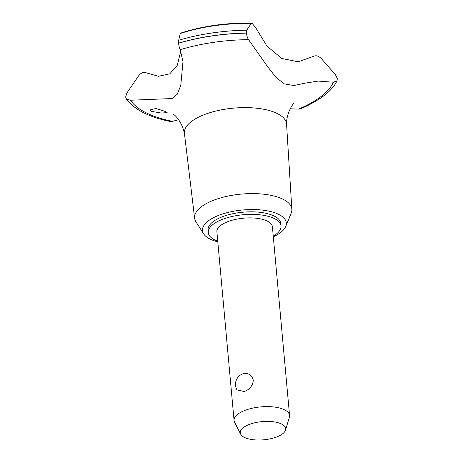 <?xml version="1.0" encoding="UTF-8"?>
<svg xmlns="http://www.w3.org/2000/svg" width="463" height="463" viewBox="0 0 463 463"><rect width="100%" height="100%" fill="white"/><g stroke="black" fill="none" stroke-linecap="round" stroke-linejoin="round"><path stroke-width="0.69" d="M273.257 236.159A36.508 14.613 174.8 0 0 281.006 225.973L280.775 223.432A36.508 14.613 174.8 0 0 260.657 212.378A36.508 14.613 174.8 0 0 223.606 216.296A36.508 14.613 174.8 0 0 208.055 230.047L208.286 232.588A36.508 14.613 174.8 0 0 217.749 241.211M281.006 225.973A36.508 14.613 174.8 0 0 260.889 214.919A36.508 14.613 174.8 0 0 223.837 218.837A36.508 14.613 174.8 0 0 208.286 232.588M273.315 236.784A42.081 16.847 174.8 0 0 285.758 226.424L291.175 213.183A48.823 19.544 174.8 0 0 291.852 209.351A48.823 19.544 174.8 0 0 265.183 194.373A48.823 19.544 174.8 0 0 215.388 199.582A48.823 19.544 174.8 0 0 194.616 218.2A48.823 19.544 174.8 0 0 195.976 221.846L203.697 233.89A42.081 16.847 174.8 0 0 217.807 241.836M285.758 226.424A42.081 16.847 174.8 0 0 266.879 210.752A42.081 16.847 174.8 0 0 220.429 214.705A42.081 16.847 174.8 0 0 203.697 233.89M291.852 209.351L286.568 124.159A51.277 20.528 174.8 0 0 258.557 108.429A51.277 20.528 174.8 0 0 206.255 113.904A51.277 20.528 174.8 0 0 184.436 133.454L194.616 218.2M284.103 83.878L275.618 76.951L266.844 65.624L248.596 39.656C247.566 38.319 246.86 36.149 246.466 33.128L246.738 30.182L251.218 23.48L251.895 23.15L255.368 27.178L267.047 46.213L281.788 58.465L298.085 61.787L313.538 56.37C315.957 55.109 318.59 55.89 321.444 58.726L335.444 74.693L337.342 78.635L337.006 80.765L333.401 82.211L318.208 81.083L305.059 83.172L293.831 85.505L284.103 83.878M248.596 39.656A104.279 41.745 174.8 0 0 180.188 49.697L182.972 61.643L180.773 85.476L177.213 94.302L172.091 98.55L130.514 100.234A104.279 41.745 174.8 0 0 172.554 121.329L178.649 119.743M290.191 108.793L298.525 109.083A104.279 41.745 174.8 0 0 333.401 82.211M151.592 111.398L150.116 109.905L156.072 108.469L165.719 111.583L167.155 112.602L161.384 113.059L151.592 111.398M240.696 434.19L234.579 422.25A27.867 11.158 -5.2 0 1 234.064 420.514L216.892 231.807A27.867 11.158 -5.2 0 1 228.763 221.308A27.867 11.158 -5.2 0 1 257.046 218.316A27.867 11.158 -5.2 0 1 272.4 226.754L289.572 415.467A27.867 11.158 -5.2 0 1 289.381 417.261L285.521 430.115A22.797 9.127 174.8 0 0 274.709 421.967A22.797 9.127 174.8 0 0 249.985 424.189A22.797 9.127 174.8 0 0 240.696 434.19A22.797 9.127 174.8 0 0 275.971 437.228A22.797 9.127 174.8 0 0 285.521 430.115M242.647 373.907C248.197 372.588 251.745 374.694 253.296 380.221C252.752 385.76 249.736 389.528 244.25 391.524L236.981 389.898A11.147 11.147 0 0 1 241.952 374.191L242.647 373.907M234.064 420.514A27.867 11.158 -5.2 0 1 245.934 410.021A27.867 11.158 -5.2 0 1 274.218 407.029A27.867 11.158 -5.2 0 1 289.572 415.467M130.514 100.234L126.324 98.949L125.647 96.981L126.937 92.924L138.576 75.88C140.943 72.813 143.437 71.771 146.042 72.755L158.468 76.291L169.799 73.814L177.352 65.185L180.784 50.976M298.525 109.083L300.556 108.892C320.367 100.054 332.515 90.679 337.006 80.765M126.324 98.949C134.363 109.696 149.121 117.226 170.604 121.532L172.554 121.329M251.895 23.15C226.494 22.629 202.62 25.992 180.257 33.238L178.701 40.264L178.573 43.25C178.944 46.155 179.482 48.302 180.188 49.703M246.461 33.029A109.245 43.736 174.8 0 0 178.562 43.152M246.466 33.128A109.245 43.736 174.8 0 0 178.573 43.25M251.218 23.48A93.005 37.237 174.8 0 0 180.188 33.544M246.738 30.182A107.451 43.018 174.8 0 0 178.701 40.264M286.58 124.663C286.065 112.769 293.849 102.601 294.103 103.133M173.231 114.135C172.595 113.342 181.82 119.755 184.517 133.952"/></g></svg>
